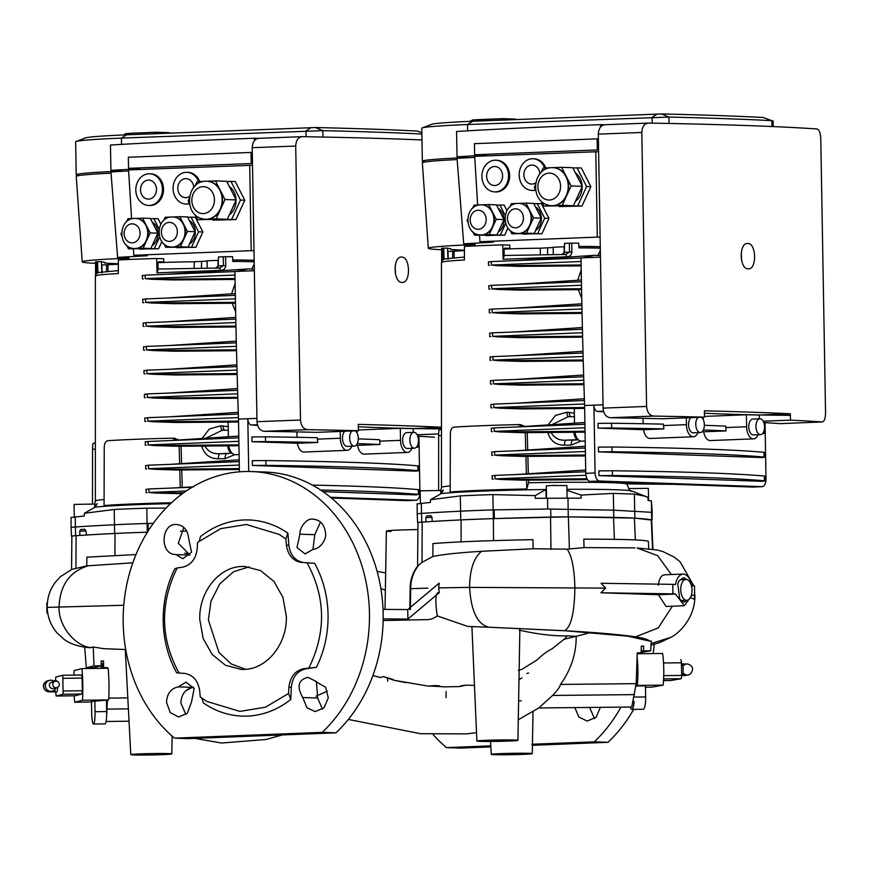 <?xml version="1.0" encoding="UTF-8"?>
<svg xmlns="http://www.w3.org/2000/svg" width="869" height="869" viewBox="0 0 869 869"><rect width="100%" height="100%" fill="white"/><g stroke="black" fill="none" stroke-linecap="round" stroke-linejoin="round"><path stroke-width="1.3" d="M94.721 507.398L94.667 504.053L74.061 504.411L74.278 516.783M106.572 271.432L106.55 264.784L118.336 264.241M170.53 503.629A97.686 3.291 179 0 0 135.227 504.715A97.686 3.291 179 0 0 95.101 507.192L97.263 503.672L94.688 505.508M171.486 502.738A96.014 3.237 179 0 0 136.118 503.824A96.014 3.237 179 0 0 104.074 505.541L104.237 447.198C104.486 443.255 105.692 441.094 107.854 440.713A94.884 3.204 179 0 1 172.084 438.193L177.341 440.246M207.137 268.108L207.137 260.787L218.38 260.352M217.989 266.892L218.065 260.352M235.651 311.928L232.153 303.248M231.578 293.874L235.119 283.544M251.728 269.042L254.237 264.154M201.858 438.682L209.353 429.025L220.813 425.777L228.232 426.722M234.663 454.672L225.06 458.691L218.434 458.756C209.853 458.723 204.313 454.585 201.814 446.34L201.804 446.047M158.006 262.503L163.806 261.906L163.676 258.745L156.659 258.495A88.573 2.987 179 0 0 135.89 259.19A88.573 2.987 179 0 0 118.358 259.994L118.293 273.572C101.782 274.495 94.221 275.364 95.59 276.19M174.615 438.269L179.112 440.159M182.229 487.552L181.762 469.966M181.588 463.807L181.121 446.21M254.193 261.743A88.638 2.987 179 0 0 232.838 261.45L232.61 256.724A88.562 2.987 -1 0 0 225.636 256.713L225.777 265.61C225.451 268.63 223.767 270.216 220.726 270.368L157.007 272.833L158.115 269.401L157.93 263.274L158.603 261.743M156.659 258.495L157.007 272.833M225.06 458.691A4.758 1.944 89.6 0 1 226.874 453.683L228.112 453.618M85.89 531.024L79.666 531.144L80.774 529.482A277.254 9.353 -1 0 1 84.499 529.254L85.879 530.753L86.585 535.022M186.726 531.068L180.437 531.241A277.483 9.363 -1 0 1 186.726 531.078M71.573 569.532L71.866 536.216A23.897 0.804 -1 0 1 76.081 535.684A277.483 9.363 -1 0 1 114.98 533.479A107.897 3.639 -1 0 1 147.263 532.208A277.483 9.363 -1 0 1 147.382 532.208A277.048 9.342 179 0 0 147.23 532.197A108.256 3.65 179 0 0 114.643 533.479A277.048 9.342 179 0 0 86.15 535.022M80.339 535.402L79.937 535.413A277.048 9.342 179 0 0 75.625 535.695A23.474 0.793 179 0 0 71.519 536.216A23.474 0.793 179 0 0 71.866 536.347M71.519 536.216L71.062 527.505A23.778 0.804 -1 0 1 75.223 526.983A277.352 9.353 -1 0 1 114.284 524.767A108.56 3.661 -1 0 1 146.97 523.486A277.352 9.353 -1 0 1 148.045 523.453L153.302 523.344M79.666 531.144L79.937 535.413M148.273 530.785L148.045 523.453M95.59 274.789L95.536 261.797L101.477 261.688L101.847 272.909M194.167 268.271L194.265 261.775L207.137 261.08M157.962 262.699A39.409 1.325 -1 0 1 194.265 261.775M219.727 268.043L158.104 269.042L219.672 268.043L223.409 265.653L223.257 256.757L225.636 256.713M71.432 517.468L84.336 515.99L84.347 513.307L114.197 509.473A108.299 3.65 -1 0 1 146.796 508.191L166.022 508.093M95.101 507.192L84.347 513.307M95.373 449.132L92.549 449.24L92.505 503.879M92.549 449.24C92.549 445.341 92.831 443.342 93.396 443.233L95.373 443.157L93.396 443.233M179.166 446.231L179.644 463.905M179.796 469.988L180.263 487.65M180.426 493.733L180.47 495.156M223.257 256.757L218.445 256.942L218.271 265.86L225.777 265.61M215.621 268.195L218.271 265.86M118.336 263.698A82.598 2.792 179 0 1 104.606 263.025L104.573 262.232A82.609 2.792 179 0 1 101.477 261.688M102.086 271.899L101.89 264.969L106.55 264.784M95.59 274.81L95.536 261.797L96.263 261.732L97.035 273.344M158.669 261.721L163.806 261.906M107.995 264.665L108.006 271.313M219.672 268.043L220.726 270.368M222.182 430.274L228.297 430.231L222.182 430.274L205.41 438.432M227.993 436.846L228.384 435.326M201.814 446.34L205.084 446.177C208.125 451.695 213.068 454.215 219.922 453.737L227.548 453.651M232.088 453.151C229.503 452.553 228.026 449.87 227.667 445.08M224.691 430.253A4.758 1.879 90.7 0 1 223.137 425.81M222.464 430.274A4.758 1.76 90.7 0 1 220.813 425.777M218.434 458.756A4.758 1.608 89.4 0 1 219.922 453.737L232.034 453.151M402.097 282.414C410.896 283.511 410.429 256.616 401.663 257.083C392.69 255.986 393.136 282.881 402.097 282.414L402.38 282.414M358.397 430.72L316.642 432.349A742.995 25.06 179 0 0 264.133 431.296C259.95 430.742 257.561 427.537 256.985 421.693L300.489 420.031C301.043 425.864 303.379 429.069 307.507 429.655A792.441 26.733 -1 0 1 358.397 430.72L358.278 424.376A792.441 26.733 179 0 1 441.474 427.244M421.954 139.942A792.441 26.733 -1 0 0 302.39 136.661C298.295 137.096 296.068 140.224 295.71 146.046L252.206 147.697C252.564 141.875 254.845 138.747 259.016 138.312L301.847 136.683M302.39 136.661L259.016 138.312M252.206 147.697L256.985 421.693M434.435 437.205L434.152 437.216A742.995 25.06 179 0 0 417.696 436.162M295.71 146.046L300.489 420.031M438.671 433.935L417.087 434.782M414.144 428.558L441.474 427.483M148.675 199.11A9.505 7.984 -88 0 0 156.496 189.301A9.505 7.984 -88 0 0 148.338 180.111A9.505 7.984 -88 0 0 140.517 189.92A9.505 7.984 -88 0 0 148.675 199.11M148.838 173.789A15.848 13.307 92 0 1 149.664 173.789A15.848 13.307 92 0 1 162.427 189.605A15.848 13.307 92 0 1 149.392 205.464A15.848 13.307 92 0 1 148.566 205.464A15.848 13.307 92 0 1 135.803 189.659A15.848 13.307 92 0 1 148.838 173.789M148.566 205.464L149.674 205.508A15.848 13.307 -88 0 0 150.5 205.508A15.848 13.307 -88 0 0 163.546 189.638A15.848 13.307 -88 0 0 150.782 173.833L149.664 173.789M193.754 187.443A9.505 7.984 -88 0 0 185.618 178.645A9.505 7.984 -88 0 0 177.797 188.464A9.505 7.984 -88 0 0 185.944 197.654A9.505 7.984 -88 0 0 189.659 196.405M189.453 203.542A15.848 13.307 92 0 1 186.661 204.009A15.848 13.307 92 0 1 185.836 204.009A15.848 13.307 92 0 1 173.072 188.193A15.848 13.307 92 0 1 186.107 172.334A15.848 13.307 92 0 1 186.944 172.334A15.848 13.307 92 0 1 198.556 181.556M185.836 204.009L186.944 204.041A15.848 13.307 -88 0 0 187.78 204.041A15.848 13.307 -88 0 0 189.561 203.835M199.631 181.512A15.848 13.307 -88 0 0 188.052 172.366L186.944 172.334M195.264 214.882L197.687 219.629L206.909 219.26A19.02 15.979 -88 0 0 220.585 209.223A19.02 15.979 -88 0 0 220.248 190.213A19.02 15.979 -88 0 0 207.246 181.252A19.02 15.979 -88 0 0 207.028 181.241M229.329 214.904A16.641 13.98 -88 0 0 236.031 200.294M236.01 199.544A16.641 13.98 -88 0 0 229.307 186.466M164.002 243.917L165.762 247.35L173.061 247.057A15.055 12.644 -88 0 0 183.88 239.105A15.055 12.644 -88 0 0 183.62 224.061A15.055 12.644 -88 0 0 173.322 216.968A15.055 12.644 -88 0 0 173.105 216.957M126.733 245.384L128.493 248.806L135.792 248.523A15.055 12.644 -88 0 0 146.611 240.572A15.055 12.644 -88 0 0 146.35 225.527A15.055 12.644 -88 0 0 136.053 218.423A15.055 12.644 -88 0 0 135.836 218.423M189.442 244.113A13.47 11.319 -88 0 0 195.297 232.208A13.47 11.319 -88 0 0 189.399 220.498M152.173 245.579A13.47 11.319 -88 0 0 158.017 233.663A13.47 11.319 -88 0 0 152.118 221.964M95.536 263.307A101.706 3.433 -1 0 1 82.229 261.851A101.706 3.433 -1 0 1 128.753 258.147A101.706 3.433 -1 0 1 129.09 258.136L117.608 257.42L110.95 171.964A554.704 18.716 -1 0 1 128.634 170.943M82.229 261.851L76.255 176.407A106.192 3.585 -1 0 1 111.036 173.148M205.703 219.26A19.02 15.979 -88 0 0 205.92 219.26A19.02 15.979 -88 0 0 206.909 219.26L216.131 218.901L225.028 199.533L215.469 180.893L206.746 181.23M204.649 181.317L197.024 181.61L194.971 186.096M189.399 198.241L188.138 200.978L189.54 203.737M213.003 219.846L231.61 219.444L240.496 200.076L230.948 181.425L226.809 181.588M176.809 247.48L195.84 247.307L202.879 231.98L195.308 217.217L187.704 217.196M131.567 218.575L128.569 169.911L252.51 165.262M117.608 257.42A550.218 18.564 -1 0 1 147.263 255.758L133.826 255.29L133.446 248.979M133.826 255.29L251.195 250.685L249.707 165.164M160.852 224.169L158.039 218.684L150.435 218.662M139.54 248.947L158.571 248.773L161.862 241.593M213.166 220.161L235.912 219.585L244.797 200.218L235.249 181.578L230.948 181.425M172.062 247.046A15.055 12.644 -88 0 0 172.279 247.057A15.055 12.644 -88 0 0 173.061 247.057L180.361 246.774L187.4 231.436L179.84 216.685L172.931 216.957M171.041 217.022L165.24 217.25L163.785 220.411M158.864 231.132L158.201 232.588L158.951 234.043M134.793 248.512A15.055 12.644 -88 0 0 134.999 248.523A15.055 12.644 -88 0 0 135.792 248.523L143.092 248.23L150.131 232.903L142.57 218.141L135.662 218.412M133.772 218.488L127.96 218.716L126.516 221.877M121.595 232.599L120.921 234.043L121.671 235.51M176.939 247.73L191.538 247.165L198.577 231.827L191.017 217.065M139.659 249.197L154.269 248.621L159.581 237.052M159.125 229.025L153.737 218.532M251.195 250.685L253.998 250.783M154.269 248.621L158.571 248.773M191.538 247.165L195.84 247.307M198.577 231.827L202.879 231.98M128.493 248.806L150.826 248.501L157.865 233.174L150.304 218.412L142.57 218.141M143.092 248.23L150.826 248.501M150.131 232.903L157.865 233.174M165.762 247.35L188.106 247.046L195.145 231.708L187.574 216.946L179.84 216.685M180.361 246.774L188.106 247.046M187.4 231.436L195.145 231.708M240.496 200.076L244.797 200.218M231.61 219.444L235.912 219.585M197.687 219.629L227.309 219.292L236.205 199.924L226.646 181.284L215.469 180.893M225.028 199.533L236.205 199.924M216.131 218.901L227.309 219.292M395.221 272.823A7.93 4.291 87.8 0 0 394.993 267.196M344.808 431.252A7.93 4.291 87.8 0 0 342.614 440.062A7.93 4.291 87.8 0 0 346.916 446.384A7.93 4.291 87.8 0 0 347.089 446.384A7.93 4.291 87.8 0 0 347.263 446.373M351.999 430.97A7.93 4.291 87.8 0 0 349.805 439.779A7.93 4.291 87.8 0 0 354.107 446.101A7.93 4.291 87.8 0 0 354.28 446.101A7.93 4.291 87.8 0 0 358.234 439.605A7.93 4.291 87.8 0 0 355.367 430.828M406.822 432.643A7.93 4.291 87.8 0 0 406.649 432.643A7.93 4.291 87.8 0 0 402.662 440.572A7.93 4.291 87.8 0 0 407.094 448.48A7.93 4.291 87.8 0 0 407.268 448.48A7.93 4.291 87.8 0 0 407.442 448.469M414.013 432.36A7.93 4.291 87.8 0 0 413.84 432.36A7.93 4.291 87.8 0 0 409.853 440.29A7.93 4.291 87.8 0 0 414.285 448.198A7.93 4.291 87.8 0 0 414.459 448.198A7.93 4.291 87.8 0 0 418.445 440.268A7.93 4.291 87.8 0 0 414.013 432.36M320.585 490.029A521.932 17.608 -1 0 1 418.358 494.385L416.164 494.895L322.975 491.648M417.87 465.882A521.932 17.608 -1 0 0 265.871 460.581L252.325 460.7L252.412 465.447L415.751 471.139L418.662 470.77L417.946 470.629L417.87 465.882L418.586 466.023L418.662 470.77M297.383 443.277L317.728 442.473L317.337 437.715A521.932 17.608 -1 0 0 265.458 436.825L251.912 436.944L251.999 441.691L297.383 443.277A11.884 6.441 87.8 0 0 303.987 452.043L347.242 450.338A11.884 6.441 -92.2 0 1 340.333 438.237L340.213 431.426M296.926 431.904L297.024 437.303M248.73 471.487L247.806 418.717A6.344 3.433 87.8 0 0 251.282 424.995A7738.956 4192.262 87.8 0 0 257.615 425.43M418.934 436.227L419.912 492.484A7.93 4.291 -92.2 0 1 415.925 500.262A7.93 4.291 -92.2 0 1 415.751 500.262L330.47 497.285M358.376 429.981L400.305 428.33L400.511 440.333A11.884 6.441 87.8 0 0 407.42 452.434L364.165 454.139A11.884 6.441 -92.2 0 1 357.561 445.362L356.04 445.319M358.267 438.867A521.932 17.608 -1 0 1 379.655 439.725L379.959 444.493L357.561 445.362M407.42 452.434A11.884 6.441 87.8 0 0 412.069 448.285M357.094 433.034L357.05 430.763M413.264 432.382L413.199 428.613A7738.956 4192.262 87.8 0 1 400.305 428.33M351.891 446.199A11.884 6.441 -92.2 0 1 347.242 450.338M238.519 421.096L153.672 421.78L175.853 422.497L238.54 421.997M238.932 444.852L154.085 445.536L176.266 446.253L238.953 445.754M406.779 500.609A7.93 4.291 -92.2 0 1 406.605 500.62A7.93 4.291 -92.2 0 1 406.431 500.62L331.35 498.013M239.409 471.824L238.486 419.086A4697.575 2544.714 -92.2 0 1 234.923 271.476L254.345 270.715M358.321 426.809A7738.956 4192.262 87.8 0 0 441.474 428.906M238.486 419.086L256.92 418.358M236.259 271.53L248.252 268.923L254.324 269.129M235.032 278.569L151.184 279.242L173.365 279.959L235.043 279.46M151.184 279.242L145.21 278.645L234.978 275.06M234.923 271.584L167.065 274.289L248.252 268.923M143.342 275.484L145.156 275.158L145.21 278.645M167.065 274.289L145.156 275.158M142.32 275.386L142.386 278.873L143.396 278.971M235.456 302.325L151.597 302.999L173.778 303.716L235.477 303.216M151.597 302.999L145.634 302.401L235.39 298.817M235.325 295.341L167.478 298.045L235.293 293.613M143.754 299.24L145.568 298.914L145.634 302.401M167.478 298.045L145.568 298.914M142.744 299.142L142.798 302.629L143.82 302.727M235.944 326.081L152.01 326.755L174.191 327.472L235.966 326.972M152.01 326.755L146.046 326.157L235.868 322.573M235.792 319.086L167.891 321.802L235.76 317.37M144.167 322.996L145.981 322.671L146.046 326.157M167.891 321.802L145.981 322.671M143.157 322.899L143.211 326.386L144.232 326.483M236.498 349.838L152.433 350.511L174.615 351.228L236.52 350.728M152.433 350.511L146.459 349.914L236.411 346.329M236.325 342.842L168.314 345.558L236.292 341.115M144.58 346.753L146.394 346.427L146.459 349.914M168.314 345.558L146.394 346.427M143.57 346.655L143.635 350.142L144.645 350.24M237.118 373.583L152.846 374.267L175.027 374.984L237.139 374.485M152.846 374.267L146.872 373.67L237.02 370.075M236.933 366.588L168.727 369.314L236.879 364.861M145.004 370.509L146.807 370.183L146.872 373.67M168.727 369.314L146.807 370.183M143.982 370.411L144.048 373.898L145.058 373.996M237.802 397.339L153.259 398.024L175.44 398.741L237.834 398.241M153.259 398.024L147.285 397.426L237.693 393.82M237.595 390.333L169.14 393.07L237.541 388.595M145.416 394.265L147.23 393.939L147.285 397.426M169.14 393.07L147.23 393.939M144.395 394.168L144.46 397.654L145.471 397.752M153.672 421.78L147.697 421.183L238.443 417.565M238.323 414.078L169.553 416.827L238.269 412.33M145.829 418.022L147.643 417.696L147.697 421.183M169.553 416.827L147.643 417.696M144.819 417.924L144.873 421.411L145.883 421.508M154.085 445.536L148.121 444.939L238.877 441.322M238.812 437.835L169.966 440.583L238.779 436.086M146.242 441.778L148.056 441.452L148.121 444.939M169.966 440.583L148.056 441.452M145.232 441.68L145.286 445.167L146.307 445.265M239.355 468.608L154.497 469.293L176.689 470.01L239.366 469.51M154.497 469.293L148.534 468.695L239.29 465.078M239.225 461.591L170.378 464.339L239.203 459.842M146.655 465.534L148.469 465.208L148.534 468.695M170.378 464.339L148.469 465.208M145.644 465.436L145.699 468.923L146.72 469.021M183.62 492.81L154.921 493.049L182.381 493.722M154.921 493.049L148.947 492.451L186.281 490.963M147.067 489.29L148.881 488.965L148.947 492.451M192.114 487.237L148.881 488.965M146.057 489.193L146.122 492.68L147.133 492.777M228.417 436.814L228.156 422.073M239.105 454.585L235.434 454.726A11.884 6.441 -92.2 0 1 228.808 445.83M312.362 485.098A521.932 17.608 -1 0 1 418.282 489.638L418.999 489.779L419.075 494.526M265.871 460.581L265.957 465.339A521.932 17.608 -1 0 1 417.946 470.629M265.957 465.339L252.412 465.447M357.257 443.581A521.932 17.608 -1 0 1 379.959 444.493M265.458 436.825L265.534 441.582A521.932 17.608 -1 0 1 317.728 442.473M265.534 441.582L251.999 441.691M416.316 447.307L418.25 447.014L417.533 446.872L417.511 445.525M416.762 446.807A521.932 17.608 -1 0 1 417.533 446.872M258.875 138.312A742.995 25.06 179 0 0 254.378 138.236A554.704 18.716 179 0 0 243.45 138.66A554.704 18.716 179 0 0 110.472 145.036L110.917 170.378A554.704 18.716 -1 0 1 140.072 168.738L128.547 168.336L128.351 157.246L251.032 152.433A742.995 25.06 -1 0 1 252.282 152.455M421.856 134.043A768.348 25.918 179 0 0 322.823 130.654L121.421 138.106A106.192 3.585 179 0 0 76.103 141.517L85.51 137.921A96.676 3.259 -1 0 1 126.646 134.825L315.48 127.537A758.843 25.603 -1 0 1 417.142 131.067L421.834 132.599M254.421 140.648L254.378 138.236M251.032 152.433L251.217 163.524L128.547 168.336M78.862 175.571A106.192 3.585 -1 0 1 76.222 174.821A106.192 3.585 -1 0 1 121.997 171.074L110.917 170.378M126.646 134.825L121.421 138.106L121.53 144.395M76.103 141.517A106.192 3.585 179 0 0 75.646 141.853L76.222 174.821M52.737 684.479A3.313 3.28 75.8 0 0 56.833 687.651A3.313 3.28 75.8 0 0 59.298 684.403A3.313 3.28 75.8 0 0 55.203 681.231A3.313 3.28 75.8 0 0 52.737 684.479M55.203 681.231L51.836 682.078A3.313 3.28 75.8 0 0 52.705 688.596A3.313 3.28 75.8 0 0 53.465 688.498L56.833 687.651M55.942 687.879A5.551 5.486 -104.2 0 1 45.362 685.815A5.551 5.486 -104.2 0 1 54.312 681.459M56.833 691.865A5.551 0.793 -90.7 0 0 56.854 691.865A5.551 0.793 -90.7 0 0 56.887 691.865A5.551 0.793 -90.7 0 0 57.582 687.357M94.851 700.631L95.047 711.711A11.884 1.695 89.3 0 1 93.57 724.018A11.884 1.695 89.3 0 1 93.515 724.029A11.884 1.695 89.3 0 1 91.68 712.569L91.484 701.479L108.668 699.925A31.697 4.508 -90.7 0 0 108.114 668.25L81.925 668.576L74.147 670.542A31.697 4.508 -90.7 0 0 73.919 675.115M106.463 700.479L106.659 711.57A11.884 1.695 89.3 0 1 105.182 723.866A11.884 1.695 89.3 0 1 105.127 723.877A11.884 1.695 89.3 0 1 105.062 723.877M74.18 695.797A31.697 4.508 -90.7 0 0 74.691 702.217L82.468 700.251L108.668 699.925M74.691 702.217L91.495 702.011M82.468 700.251A31.697 4.508 -90.7 0 0 81.925 668.576M55.649 691.887L56.159 696.026L74.995 695.787L81.936 694.027L63.111 694.266L62.796 675.256L55.833 677.016L55.453 680.785M74.995 695.787L56.159 696.026L63.111 694.266M81.61 675.017L62.774 675.256L81.61 675.017L82.099 678.081L63.285 678.309M63.502 690.985L82.327 690.746L82.099 678.081M82.327 690.746L81.936 694.027M57.061 681.307A5.551 0.793 -90.7 0 0 56.724 680.775A5.551 0.793 -90.7 0 0 56.691 680.775L54.367 680.807A5.551 0.793 -90.7 0 0 54.345 680.807A5.551 0.793 -90.7 0 1 54.714 681.35M101.217 663.764L102.585 663.742L102.661 668.315M101.054 665.828L101.097 668.337M94.764 667.414L94.775 668.413M199.37 540.876L200.457 536.618A98.143 82.425 92 0 1 243.917 519.966A98.143 82.425 92 0 1 283.642 530.427A98.143 82.425 92 0 1 287.9 533.186L285.847 538.932L279.275 534.468L246.351 524.496L220.748 528.634L197.556 542.397L197.209 548.632C195.949 558.973 191.006 565.176 182.392 567.218L177.178 567.968C159.755 603.694 160.363 638.715 179.014 673.019L176.657 672.791A98.143 82.425 92 0 1 174.843 568.76L177.178 567.968M686.564 600.305A10.428 5.649 87.8 0 0 686.792 600.305A10.428 5.649 87.8 0 0 692.039 589.866A10.428 5.649 87.8 0 0 686.206 579.46A10.428 5.649 87.8 0 0 685.978 579.46A10.428 5.649 87.8 0 0 680.731 589.899A10.428 5.649 87.8 0 0 686.564 600.305M679.319 598.774A10.428 5.649 87.8 0 0 682.35 600.468A10.428 5.649 87.8 0 0 682.567 600.468A10.428 5.649 87.8 0 0 682.795 600.446M417.587 566.175L417.967 522.638A23.897 0.804 -1 0 1 422.182 522.106A277.483 9.363 -1 0 1 461.091 519.901A107.897 3.639 -1 0 1 493.364 518.641A277.483 9.363 -1 0 1 550.566 517.066A23.897 0.804 -1 0 1 568.369 516.892A277.483 9.363 -1 0 1 613.568 517.413A107.897 3.639 -1 0 1 625.441 517.718A107.897 3.639 -1 0 1 634.413 518.141A277.483 9.363 -1 0 1 651.283 519.771A23.897 0.804 -1 0 1 651.663 519.912L652.945 549.241M162.427 754.65A20.519 0.695 179 0 0 171.812 753.912A20.519 0.695 179 0 0 161.123 753.488A20.519 0.695 179 0 0 140.17 753.879A20.519 0.695 179 0 0 130.785 754.629A20.519 0.695 179 0 0 141.506 755.042A20.519 0.695 179 0 0 162.427 754.65M446.047 697.698L446.123 691.583M508.539 741.072A20.519 0.695 179 0 0 517.924 740.334A20.519 0.695 179 0 0 507.224 739.91A20.519 0.695 179 0 0 486.282 740.301A20.519 0.695 179 0 0 476.896 741.051A20.519 0.695 179 0 0 487.607 741.463A20.519 0.695 179 0 0 508.539 741.072M383.153 620.531L424.984 619.662C429.243 619.999 433.359 618.75 437.324 615.936C436.672 612.363 433.501 591.018 439.225 592.669L438.715 587.879L469.586 587.39C471.031 611.103 477.45 624.376 488.878 627.201L468.228 626.484M316.414 681.535L317.652 698.046L322.486 709.191M320.509 522.041L314.795 534.707L312.949 549.61M251.423 471.552L265.132 472.019A146.6 123.126 92 0 1 377.265 571.921A146.6 123.126 92 0 1 335.955 732.839L188.193 738.628L174.484 738.15A146.6 123.126 92 0 1 128.699 576.321A146.6 123.126 92 0 1 243.765 471.563A146.6 123.126 92 0 1 251.423 471.552A146.6 123.126 92 0 1 363.557 571.454A146.6 123.126 92 0 1 322.247 732.361L174.484 738.15M193.396 686.977L193.124 687.401C185.575 688.856 181.48 694.027 180.85 702.912L185.847 714.557M178.243 686.879L186.064 682.143L194.135 688.53L191.549 701.891L187.346 713.188L178.688 716.968L170.215 712.58L166.555 702.413C166.957 693.69 170.845 688.509 178.243 686.879L193.124 687.401M312.59 519.141C319.998 519.64 324.289 524.137 325.462 532.654C327.092 539.736 319.455 549.349 313.22 549.197L305.117 553.933L296.97 547.535L299.903 534.185C299.49 527.396 306.822 518.011 312.59 519.141L313.492 519.141M315.534 681.502L325.571 687.194L328.286 697.84L324.05 707.79L315.154 711.613L306.963 707.746L302.76 697.525C296.568 686.575 298.273 679.84 307.854 677.342L316.316 681.524M287.9 533.186L288.866 545.211C290.3 555.53 295.449 561.331 304.302 562.612L314.6 563.275A98.143 82.425 92 0 1 316.414 667.305L306.16 668.761C297.361 670.727 292.429 676.918 291.343 687.346L290.8 699.458A98.143 82.425 92 0 1 247.339 716.099A98.143 82.425 92 0 1 203.357 702.891L201.858 698.144M176.103 524.485C183.468 525.028 187.671 529.71 188.703 538.552L191.528 552.249L182.762 558.734L175.929 554.574C159.364 554.726 160.906 523.572 176.103 524.485L176.885 524.485M494.537 754.683A20.519 0.695 179 0 0 517.566 754.564A20.519 0.695 179 0 0 532.284 753.64A20.519 0.695 179 0 0 529.004 753.325A20.519 0.695 179 0 0 505.943 753.445A20.519 0.695 179 0 0 491.257 754.357A20.519 0.695 179 0 0 494.537 754.683M490.866 746.916L460.244 748.1L446.525 747.622L490.8 745.863M433.142 734.587A146.6 123.126 -88 0 0 446.525 747.622M589.606 707.442L594.537 718.663M532.425 745.298L608.007 742.311A146.6 123.126 -88 0 0 633.675 709.376M653.075 653.575A146.6 123.126 -88 0 0 654.303 644.277M691.322 598.013L694.527 599.36L694.527 585.956L691.898 585.76C690.377 578.569 687.564 574.67 683.447 574.061L683.099 574.061M683.447 574.061C679.493 574.344 676.842 577.842 675.485 584.555L672.769 584.348L672.932 593.853L600.946 592.777L658.398 594.722L666.045 606.453L684.337 605.736L675.55 594.048L658.398 594.722M658.365 585.217C659.169 578.341 661.418 574.854 665.111 574.778L683.023 574.061M249.131 566.87L233.663 571.672L219.792 583.849L210.939 601.359L208.386 619.945L218.966 652.478L231.273 663.97L245.569 669.315M199.783 619.64L203.161 638.476L212.134 654.433L225.462 665.252L241.256 669.423L243.95 669.412C267.076 669.217 287.389 643.733 286.314 616.251L282.946 597.416L273.963 581.459L260.635 570.64L244.841 566.469L242.158 566.479C219.021 566.675 198.708 592.158 199.783 619.64M687.781 600.099L683.936 602.26L679.808 599.534L677.777 583.903L679.069 580.774L683.512 577.711L686.966 579.59M681.98 579.634A10.428 5.649 87.8 0 0 681.752 579.634A10.428 5.649 87.8 0 0 678.646 581.567M648.741 549.317L648.393 541.398C645.743 539.91 624.214 539.16 583.783 539.149L584.044 547.6L634.87 547.883M526.896 539.779C484.055 540.681 452.727 541.952 432.936 543.592L432.881 556.497C442.984 554.389 459.201 552.651 481.535 551.304L533.121 548.752L532.99 539.66L526.896 539.779M135.966 554.574L86.835 557.17L86.791 565.871L132.816 562.808M186.9 554.379L186.889 553.238L184.706 553.281M481.535 551.304C473.757 557.822 469.781 569.858 469.586 587.39L605.595 588.117L601.055 583.284L672.769 584.348M605.595 588.117L600.946 592.777M672.932 593.853L675.55 594.048M694.689 595.461L691.952 595.254L684.337 605.736M588.063 707.464L589.693 707.518M600.338 707.333L596.101 717.262L587.194 721.085L578.884 717.088L574.844 707.594M584.044 547.6L567.099 549.165L533.121 548.752M291.343 687.346L288.899 687.26L288.551 693.495L265.393 707.247L239.844 711.396L206.833 701.424L200.25 696.96L199.685 690.757C198.067 680.525 192.918 674.724 184.239 673.356L179.014 673.019M288.899 687.26C290.159 676.918 295.091 670.716 303.716 668.674L306.16 668.761M316.414 667.305L303.716 668.674M308.919 667.924C326.342 632.197 325.734 597.177 307.094 562.873L314.6 563.275M304.302 562.612L307.094 562.873M301.858 562.536C293.179 561.168 288.03 555.367 286.422 545.135L288.866 545.211M285.847 538.932L286.422 545.135M288.551 693.495L290.8 699.458M694.679 594.613L694.613 590.692M489.106 627.212L564.459 630.709C594.646 632.36 618.337 634.403 635.532 636.825C643.56 638.107 648.198 639.519 649.447 641.04L651.261 641.007L650.675 650.805L641.789 652.347M608.007 742.311L594.287 741.833L531.719 744.255M594.287 741.833A146.6 123.126 -88 0 0 620.955 707.127M417.913 529.536L399.392 530.003C385.803 530.611 382.99 531.1 390.941 531.48M380.904 588.639L385.358 590.16M409.777 609.549L410.146 588.671L410.722 588.65C410.668 579.819 413.351 571.987 418.76 565.143L418 565.708M438.715 587.879L439.149 583.164L407.746 609.571L407.909 619.065L439.225 592.669M427.874 588.139L410.722 588.65L410.364 609.538M432.881 556.497L422.019 562.373L418.76 565.143M637.216 653.488L641.105 652.815L641.344 646.101L643.668 646.08L641.333 646.482M641.105 652.815L637.238 652.858L636.173 683.653L631.752 707.018L538.78 707.963L552.608 695.45C557.105 690.866 559.755 687.183 560.559 684.424C571.172 669.336 576.375 653.303 576.18 636.325L564.014 639.312M526.82 673.442L528.602 673.073M521.313 700.816L518.608 700.816M183.859 527.396L178.297 543.212L189.942 555.063L175.549 554.574M383.033 609.386L407.746 609.571M383.175 618.891L407.909 619.065M317.652 698.046L302.76 697.525M299.903 534.185L314.795 534.707M335.955 732.839L322.247 732.361M471.91 626.495L474.463 685.337L465.762 685.196L459.484 686.608L442.799 686.858L435.032 685.576L428.211 686.119L393.95 680.253L383.131 676.549L380.85 677.57L372.899 675.55M629.123 636.477L649.447 641.04M437.324 615.936L467.967 626.473M641.767 651.174L643.505 650.87L643.668 646.08M650.675 650.805L643.505 650.87M47.73 612.091L46.926 612.971L46.763 603.466L47.556 602.586M47.719 612.96L46.926 612.971M47.599 607.377L123.767 605.259M459.484 686.608L442.799 686.858M393.95 680.253L406.138 682.654M380.85 677.57L372.888 675.593M327.472 691.105L316.001 696.21M636.173 683.653L560.559 684.424M519.293 630.166C537.705 634.261 553.662 636.162 567.185 635.858L576.18 636.325L590.811 632.502M567.185 635.858L565.024 638.509L552.271 648.687C547.524 650.957 542.636 654.585 537.596 659.56L522.139 669.239L518.293 670.357M476.896 741.051L474.463 685.337M86.791 565.871L71.975 569.358M101.184 661.581L103.53 660.994L101.173 661.016L101.239 665.773L93.591 667.707L86.335 667.805L93.982 665.871L93.255 647.014L103.802 648.687L125.723 649.534M93.255 647.014L89.474 647.731M442.755 686.684L428.2 685.978L442.755 686.684M393.255 679.504L383.131 676.549L393.255 679.504M522.019 677.853L518.978 679.634M84.695 647.166L86.335 667.805M101.239 665.773L93.982 665.871M102.651 667.892L103.617 667.653L103.53 660.994M104.812 668.294L107.539 667.598L103.617 667.653M128.384 708.843L106.93 709.115A14.262 2.031 89.3 0 1 106.626 715.752M106.93 709.115L107.495 700.218M107.539 668.25L107.539 667.598M108.777 698.133L127.819 697.894M190.691 688.226L185.749 690.801L190.995 687.433M185.575 690.964L186.52 690.399L185.575 690.964M748.209 268.836C756.997 269.933 756.53 243.038 747.764 243.505C738.802 242.408 739.237 269.303 748.209 268.836L748.481 268.836M704.498 417.142L662.743 418.771A742.995 25.06 179 0 0 610.234 417.728C606.051 417.163 603.673 413.959 603.086 408.115L646.59 406.453C647.155 412.286 649.491 415.491 653.607 416.077A792.441 26.733 -1 0 1 704.498 417.142L704.39 410.798A792.441 26.733 179 0 1 790.356 413.796L790.464 420.129A792.441 26.733 -1 0 1 822.183 421.943L780.253 423.648A742.995 25.06 179 0 0 763.808 422.584M780.253 423.648L822.183 421.943C824.312 421.595 825.431 418.51 825.55 412.688L820.77 138.703C820.455 132.87 819.217 129.611 817.066 128.96A792.441 26.733 -1 0 0 648.491 123.083C644.396 123.517 642.169 126.646 641.811 132.468L598.306 134.13C598.676 128.308 600.946 125.169 605.117 124.734L647.959 123.105M648.491 123.083L605.117 124.734M598.306 134.13L603.086 408.115M641.811 132.468L646.59 406.453M790.464 420.129L763.188 421.204M760.256 414.98L790.356 413.796M494.776 185.531A9.505 7.984 -88 0 0 502.597 175.723A9.505 7.984 -88 0 0 494.45 166.533A9.505 7.984 -88 0 0 486.629 176.342A9.505 7.984 -88 0 0 494.776 185.531M494.939 160.211A15.848 13.307 92 0 1 495.775 160.211A15.848 13.307 92 0 1 508.528 176.027A15.848 13.307 92 0 1 495.493 191.886A15.848 13.307 92 0 1 494.667 191.897A15.848 13.307 92 0 1 481.904 176.081A15.848 13.307 92 0 1 494.939 160.211M494.667 191.897L495.775 191.93A15.848 13.307 -88 0 0 496.612 191.93A15.848 13.307 -88 0 0 509.647 176.059A15.848 13.307 -88 0 0 496.883 160.254L495.775 160.211M539.855 173.865A9.505 7.984 -88 0 0 531.719 165.067A9.505 7.984 -88 0 0 523.898 174.886A9.505 7.984 -88 0 0 532.056 184.076A9.505 7.984 -88 0 0 535.771 182.827M535.554 189.963A15.848 13.307 92 0 1 532.773 190.43A15.848 13.307 92 0 1 531.937 190.43A15.848 13.307 92 0 1 519.173 174.626A15.848 13.307 92 0 1 532.219 158.755A15.848 13.307 92 0 1 533.045 158.755A15.848 13.307 92 0 1 544.657 167.978M531.937 190.43L533.055 190.474A15.848 13.307 -88 0 0 533.881 190.463A15.848 13.307 -88 0 0 535.662 190.257M545.743 167.934A15.848 13.307 -88 0 0 534.153 158.788L533.045 158.755M541.365 201.304L543.798 206.051L553.021 205.681A19.02 15.979 -88 0 0 566.686 195.644A19.02 15.979 -88 0 0 566.349 176.635A19.02 15.979 -88 0 0 553.347 167.674A19.02 15.979 -88 0 0 553.129 167.674M575.43 201.326A16.641 13.98 -88 0 0 582.132 186.716M582.111 185.966A16.641 13.98 -88 0 0 575.408 172.888M510.114 230.339L511.863 233.772L519.162 233.479A15.055 12.644 -88 0 0 529.992 225.527A15.055 12.644 -88 0 0 529.721 210.483A15.055 12.644 -88 0 0 519.434 203.389A15.055 12.644 -88 0 0 519.217 203.379M472.834 231.806L474.593 235.227L481.893 234.945A15.055 12.644 -88 0 0 492.712 226.994A15.055 12.644 -88 0 0 492.451 211.949A15.055 12.644 -88 0 0 482.154 204.856A15.055 12.644 -88 0 0 481.937 204.845M535.554 230.535A13.47 11.319 -88 0 0 541.398 218.63A13.47 11.319 -88 0 0 535.5 206.92M498.274 232.001A13.47 11.319 -88 0 0 504.129 220.085A13.47 11.319 -88 0 0 498.23 208.386M441.648 249.729A101.706 3.433 -1 0 1 428.33 248.273A101.706 3.433 -1 0 1 474.854 244.58A101.706 3.433 -1 0 1 475.191 244.558L463.709 243.841L457.051 158.386A554.704 18.716 -1 0 1 474.735 157.365M428.33 248.273L422.356 162.829A106.192 3.585 -1 0 1 457.137 159.57M551.804 205.681A19.02 15.979 -88 0 0 552.021 205.692A19.02 15.979 -88 0 0 553.021 205.681L562.243 205.323L571.129 185.955L561.58 167.315L552.847 167.652M550.761 167.739L543.136 168.043L541.072 172.518M535.5 184.662L534.239 187.4L535.652 190.159M559.104 206.279L577.711 205.866L586.608 186.498L577.049 167.858L572.91 168.01M522.91 233.902L541.941 233.739L548.98 218.401L541.42 203.639L533.805 203.628M477.668 204.997L474.67 156.344L598.611 151.684M463.709 243.841A550.218 18.564 -1 0 1 493.364 242.179L479.938 241.712L479.547 235.401M479.938 241.712L597.307 237.107L595.808 151.586M506.953 210.591L504.139 205.106L496.536 205.084M485.641 235.369L504.672 235.195L507.963 228.015M559.267 206.583L582.013 206.007L590.898 186.65L581.35 167.999L577.049 167.858M519.162 233.479L526.473 233.196L533.512 217.858L525.941 203.107L519.032 203.379A15.055 12.644 92 0 1 531.122 218.391A15.055 12.644 92 0 1 518.739 233.468A15.055 12.644 92 0 1 517.946 233.468L518.38 233.479A15.055 12.644 -88 0 0 519.162 233.479M517.153 203.444L511.341 203.672L509.897 206.833M504.965 217.565L504.302 219.01L505.052 220.465M481.893 234.945L489.193 234.663L496.232 219.325L488.671 204.563L481.763 204.834A15.055 12.644 92 0 1 493.853 219.857A15.055 12.644 92 0 1 481.469 234.934A15.055 12.644 92 0 1 480.676 234.934L481.111 234.945A15.055 12.644 -88 0 0 481.893 234.945M479.873 204.91L474.072 205.138L472.617 208.299M467.696 219.021L467.033 220.476L467.783 221.932M523.04 234.152L537.639 233.587L544.678 218.249L537.118 203.498M485.771 235.618L500.37 235.043L505.682 223.474M505.226 215.447L499.849 204.954M597.307 237.107L600.11 237.204M500.37 235.043L504.672 235.195M537.639 233.587L541.941 233.739M544.678 218.249L548.98 218.401M474.593 235.227L496.938 234.923L503.977 219.596L496.405 204.834L488.671 204.563M489.193 234.663L496.938 234.923M496.232 219.325L503.977 219.596M511.863 233.772L534.207 233.468L541.246 218.13L533.685 203.379L525.941 203.107M526.473 233.196L534.207 233.468M533.512 217.858L541.246 218.13M586.608 186.498L590.898 186.65M577.711 205.866L582.013 206.007M543.798 206.051L573.421 205.714L582.306 186.346L572.747 167.706L561.58 167.315M571.129 185.955L582.306 186.346M562.243 205.323L573.421 205.714M741.322 259.244A7.93 4.291 87.8 0 0 741.105 253.618M690.92 417.674A7.93 4.291 87.8 0 0 688.726 426.483A7.93 4.291 87.8 0 0 693.027 432.805A7.93 4.291 87.8 0 0 693.201 432.805A7.93 4.291 87.8 0 0 693.364 432.795M698.1 417.392A7.93 4.291 87.8 0 0 695.906 426.201A7.93 4.291 87.8 0 0 700.208 432.523A7.93 4.291 87.8 0 0 700.381 432.523A7.93 4.291 87.8 0 0 704.335 426.027A7.93 4.291 87.8 0 0 701.468 417.261M752.923 419.064A7.93 4.291 87.8 0 0 752.75 419.064A7.93 4.291 87.8 0 0 748.774 426.994A7.93 4.291 87.8 0 0 753.206 434.902A7.93 4.291 87.8 0 0 753.369 434.902A7.93 4.291 87.8 0 0 753.542 434.891M760.114 418.782A7.93 4.291 87.8 0 0 759.94 418.782A7.93 4.291 87.8 0 0 755.954 426.712A7.93 4.291 87.8 0 0 760.386 434.619A7.93 4.291 87.8 0 0 760.56 434.619A7.93 4.291 87.8 0 0 764.546 426.69A7.93 4.291 87.8 0 0 760.114 418.782M764.383 476.06A521.932 17.608 -1 0 0 612.384 470.759L598.85 470.879L598.926 475.625L762.265 481.317L765.187 480.948L764.47 480.807L764.383 476.06L765.1 476.201L765.187 480.948M763.97 452.304A521.932 17.608 -1 0 0 611.972 447.014L598.426 447.122L598.513 451.869L761.852 457.561L764.763 457.203L764.057 457.051L763.97 452.304L764.687 452.445L764.763 457.203M643.494 429.699L663.84 428.895L663.449 424.137A521.932 17.608 -1 0 0 611.559 423.257L598.013 423.366L598.1 428.113L643.494 429.699A11.884 6.441 87.8 0 0 650.088 438.465L693.353 436.77A11.884 6.441 -92.2 0 1 686.434 424.659L686.314 417.848M643.038 418.337L643.125 423.735M765.035 422.649L766.013 478.917A7.93 4.291 -92.2 0 1 762.026 486.683A7.93 4.291 -92.2 0 1 761.852 486.683L599.534 481.024A7.93 4.291 -92.2 0 1 595.091 472.964L593.907 405.15A6.344 3.433 87.8 0 0 597.383 411.417A7738.956 4192.262 87.8 0 0 603.716 411.852M704.487 416.403L746.406 414.763L746.612 426.755A11.884 6.441 87.8 0 0 753.532 438.856L710.266 440.561A11.884 6.441 -92.2 0 1 703.673 431.795L702.141 431.741M704.368 425.289A521.932 17.608 -1 0 1 725.756 426.147L726.06 430.915L703.673 431.795M753.532 438.856A11.884 6.441 87.8 0 0 758.17 434.717M703.195 419.455L703.151 417.196M759.365 418.804L759.3 415.034A7738.956 4192.262 87.8 0 1 746.406 414.763M697.992 432.621A11.884 6.441 -92.2 0 1 693.353 436.77M584.631 407.518L499.773 408.202L521.965 408.919L584.641 408.419M585.043 431.274L500.196 431.958L522.378 432.675L585.054 432.175M752.88 487.031A7.93 4.291 -92.2 0 1 752.706 487.042A7.93 4.291 -92.2 0 1 752.532 487.042L590.214 481.393A7.93 4.291 -92.2 0 1 585.771 473.323L584.587 405.508A4697.575 2544.714 -92.2 0 1 581.024 257.908L600.457 257.137M704.433 413.231A7738.956 4192.262 87.8 0 0 790.388 415.349M584.587 405.508L603.032 404.791M582.371 257.952L594.353 255.345L600.425 255.551M581.133 264.991L497.285 265.664L519.466 266.381L581.155 265.892M497.285 265.664L491.322 265.067L581.079 261.493M581.024 258.006L513.166 260.711L594.353 255.345M489.443 261.906L491.257 261.58L491.322 265.067M513.166 260.711L491.257 261.58M488.432 261.808L488.487 265.306L489.508 265.393M581.557 288.747L497.709 289.42L519.89 290.137L581.578 289.649M497.709 289.42L491.735 288.823L581.491 285.249M581.426 281.762L513.579 284.467L581.394 280.035M489.855 285.662L491.669 285.336L491.735 288.823M513.579 284.467L491.669 285.336M488.845 285.564L488.91 289.051L489.92 289.149M582.045 312.503L498.122 313.177L520.303 313.894L582.067 313.394M498.122 313.177L492.147 312.579L581.969 308.995M581.904 305.519L514.003 308.223L581.861 303.792M490.279 309.418L492.082 309.092L492.147 312.579M514.003 308.223L492.082 309.092M489.258 309.321L489.323 312.807L490.333 312.905M582.599 336.26L498.534 336.933L520.716 337.65L582.621 337.15M498.534 336.933L492.56 336.336L582.523 332.751M582.436 329.264L514.415 331.98L582.393 327.537M490.692 333.175L492.506 332.849L492.56 336.336M514.415 331.98L492.506 332.849M489.671 333.077L489.736 336.564L490.746 336.661M583.218 360.005L498.947 360.689L521.128 361.406L583.251 360.907M498.947 360.689L492.973 360.092L583.132 356.496M583.034 353.01L514.828 355.736L582.99 351.282M491.104 356.931L492.919 356.605L492.973 360.092M514.828 355.736L492.919 356.605M490.094 356.833L490.149 360.32L491.159 360.418M583.903 383.761L499.36 384.446L521.541 385.163L583.935 384.663M499.36 384.446L493.396 383.848L583.805 380.242M583.696 376.766L515.241 379.492L583.653 375.017M491.517 380.687L493.331 380.361L493.396 383.848M515.241 379.492L493.331 380.361M490.507 380.589L490.561 384.076L491.582 384.174M499.773 408.202L493.809 407.604L584.544 403.987M584.424 400.5L515.654 403.249L584.37 398.752M491.93 404.443L493.744 404.118L493.809 407.604M515.654 403.249L493.744 404.118M490.92 404.346L490.974 407.833L491.995 407.93M500.196 431.958L494.222 431.361L584.978 427.744M584.924 424.257L516.077 427.005L584.891 422.508M492.343 428.2L494.157 427.874L494.222 431.361M516.077 427.005L494.157 427.874M491.333 428.102L491.398 431.589L492.408 431.687M585.456 455.03L500.609 455.714L522.79 456.431L585.467 455.932M500.609 455.714L494.635 455.117L585.391 451.5M585.337 448.013L516.49 450.761L585.304 446.264M492.766 451.956L494.57 451.63L494.635 455.117M516.49 450.761L494.57 451.63M491.745 451.858L491.811 455.345L492.821 455.443M587.031 478.776L501.022 479.471L523.203 480.188L587.574 479.666M636.445 483.001L627.505 483.816L653.76 483.609M501.022 479.471L495.048 478.873L585.934 475.245M627.505 483.816L628.461 483.903L627.505 483.816M674.692 484.337L628.461 483.903M585.749 471.769L516.903 474.517L585.717 470.02M493.179 475.712L494.993 475.386L495.048 478.873M516.903 474.517L494.993 475.386M492.158 475.615L492.223 479.101L493.234 479.199M574.518 423.236L574.257 408.495M585.206 441.007L581.535 441.148A11.884 6.441 -92.2 0 1 574.909 432.251M612.384 470.759L612.471 475.517A521.932 17.608 -1 0 1 764.47 480.807M612.471 475.517L598.926 475.625M611.972 447.014L612.058 451.761A521.932 17.608 -1 0 1 764.057 457.051M612.058 451.761L598.513 451.869M703.369 430.003A521.932 17.608 -1 0 1 726.06 430.915M611.559 423.257L611.646 428.004A521.932 17.608 -1 0 1 663.84 428.895M611.646 428.004L598.1 428.113M762.428 433.729L764.351 433.446L763.634 433.294L763.612 431.947M762.863 433.229A521.932 17.608 -1 0 1 763.634 433.294M604.987 124.734A742.995 25.06 179 0 0 600.49 124.658A554.704 18.716 179 0 0 589.551 125.082A554.704 18.716 179 0 0 456.583 131.469L457.018 156.8A554.704 18.716 -1 0 1 486.173 155.16L474.648 154.758L474.452 143.667L597.133 138.855A742.995 25.06 -1 0 1 598.393 138.877M472.758 121.247L467.522 124.528A106.192 3.585 179 0 0 422.204 127.939L431.611 124.343A96.676 3.259 -1 0 1 472.758 121.247L661.581 113.958A758.843 25.603 -1 0 1 763.243 117.5L771.868 120.661A768.348 25.918 179 0 0 668.934 117.076L467.522 124.528L467.631 130.817M600.533 127.07L600.49 124.658M597.133 138.855L597.329 149.946L474.648 154.758M424.974 161.992A106.192 3.585 -1 0 1 422.334 161.243A106.192 3.585 -1 0 1 468.098 157.495L457.018 156.8M773.236 126.581L773.084 120.791M422.204 127.939A106.192 3.585 179 0 0 421.758 128.275L422.334 161.243M567.12 497.98L566.903 485.532L551.011 485.51L546.297 485.89L546.514 498.122M440.833 493.82L440.768 490.474L420.172 490.833L420.39 503.205M648.567 500.522L648.361 488.367L628.483 488.584M452.673 257.854L452.651 251.206L464.437 250.663M546.362 489.149L545.765 489.519A97.686 3.291 179 0 0 481.328 491.148A97.686 3.291 179 0 0 441.202 493.614L443.364 490.094L440.8 491.93M526.538 480.166L526.766 488.965A96.014 3.237 179 0 0 482.23 490.246A96.014 3.237 179 0 0 450.175 491.973L450.348 433.62C450.598 429.677 451.804 427.515 453.955 427.135A94.884 3.204 179 0 1 518.185 424.615L523.442 426.668M553.238 254.541L553.238 247.209L564.492 246.774M564.1 253.313L564.166 246.774M581.752 298.36L578.265 289.67M577.679 280.307L581.22 269.966M597.829 255.464L600.338 250.576M547.959 425.104L555.454 415.447L566.914 412.21L574.344 413.144M580.774 441.094L571.161 445.113L564.546 445.178C555.964 445.145 550.425 441.007 547.915 432.762L547.904 432.469M504.118 248.925L509.907 248.328L509.777 245.167L502.76 244.917A88.573 2.987 179 0 0 481.991 245.612A88.573 2.987 179 0 0 464.459 246.427L464.404 259.994C447.893 260.917 440.322 261.786 441.702 262.612M520.716 424.691L525.213 426.581M526.766 488.965L528.558 482.762L528.493 480.144M528.33 473.974L527.863 456.388M527.7 450.229L527.233 432.643M600.294 248.165A88.638 2.987 179 0 0 578.95 247.871L578.711 243.146A88.562 2.987 -1 0 0 571.737 243.135L571.889 252.043C571.552 255.052 569.868 256.637 566.827 256.8L503.118 259.255L504.226 255.823L504.031 249.696L504.704 248.165M502.76 244.917L503.118 259.255M571.161 445.113A4.758 1.944 89.6 0 1 572.986 440.105L574.224 440.04M432.002 517.446L425.777 517.566L426.875 515.904A277.254 9.353 -1 0 1 430.6 515.675L430.644 515.675M651.663 520.064L634.848 518.13L568.272 516.87L494.418 518.587A277.048 9.342 179 0 0 493.342 518.619A108.256 3.65 179 0 0 460.755 519.901A277.048 9.342 179 0 0 432.251 521.454L432.686 521.443M426.44 521.824L426.038 521.834A277.048 9.342 179 0 0 421.726 522.117A23.474 0.793 179 0 0 417.631 522.638A23.474 0.793 179 0 0 417.967 522.769M432.251 521.454L431.98 517.174L430.687 515.675M417.631 522.638L417.174 513.937A23.778 0.804 -1 0 1 417.174 513.927A23.778 0.804 -1 0 1 421.324 513.405A277.352 9.353 -1 0 1 460.385 511.189A108.56 3.661 -1 0 1 493.071 509.907A277.352 9.353 -1 0 1 494.146 509.875L547.709 509.028L613.851 510.179L652.184 512.362L651.413 500.902L651.685 519.781M425.777 517.566L426.038 521.834M494.418 518.587L494.146 509.875M441.702 261.211L441.648 248.219L447.578 248.11L447.959 259.331M540.268 254.693L540.377 248.197L553.238 247.502M504.074 249.121A39.409 1.325 -1 0 1 540.377 248.197M566.827 256.8L565.817 254.465L504.216 255.464L565.773 254.465L569.51 252.086L569.369 243.179L571.737 243.135M552.087 485.478L555.552 485.38M441.202 493.614L430.459 499.729L460.309 495.895A108.299 3.65 -1 0 1 492.908 494.613L535.206 495.623L535.271 498.306L581.155 498.133L581.1 495.08L613.34 493.386L634.392 494.113L645.504 496.308L647.97 497.416L648.078 500.468L651.413 500.902M417.533 503.89L430.448 502.412L430.459 499.729M545.765 489.519L535.206 495.623M547.557 498.1L547.709 509.028M581.1 495.08L566.99 490.344M441.474 435.554L438.649 435.662L438.606 490.301M438.649 435.662C438.649 431.763 438.932 429.764 439.497 429.655L441.474 429.579L439.497 429.655M525.278 432.653L525.745 450.338M525.908 456.41L526.375 474.072M569.369 243.179L564.557 243.363L564.383 252.282L571.889 252.043M561.732 254.617L564.383 252.282M464.448 250.12A82.598 2.792 179 0 1 450.718 249.446L450.674 248.653A82.609 2.792 179 0 1 447.578 248.11M448.187 258.321L447.991 251.391L452.651 251.206M441.691 261.232L441.648 248.219L442.364 248.165L443.147 259.766M504.77 248.154L509.907 248.328M454.107 251.098L454.118 257.735M568.293 416.696L574.398 416.653L568.293 416.696L551.511 424.854M574.094 423.268L574.496 421.747M547.915 432.762L551.185 432.61C554.226 438.117 559.18 440.637 566.023 440.17L578.396 439.823M578.189 439.573C575.604 438.975 574.127 436.292 573.768 431.502M570.792 416.675A4.758 1.879 90.7 0 1 569.238 412.232M568.565 416.696A4.758 1.76 90.7 0 1 566.914 412.21M564.546 445.178A4.758 1.608 89.4 0 1 566.023 440.17L578.146 439.573M681.741 674.963A5.551 5.42 80.1 0 0 685.163 675.506L687.824 675.039A5.551 5.42 -99.9 0 1 685.663 674.974M643.19 709.267A11.884 2.509 -90.6 0 0 643.277 709.278A11.884 2.509 -90.6 0 0 643.364 709.267A11.884 2.509 -90.6 0 0 645.656 696.949L645.461 685.869L635.478 685.967M630.286 707.029A11.884 2.509 -90.6 0 0 631.817 709.386A11.884 2.509 -90.6 0 0 631.904 709.386A11.884 2.509 -90.6 0 0 634.109 701.25M645.493 687.227L651.598 687.162L663.145 685.152A31.697 6.68 89.4 0 0 662.591 653.477L637.205 653.738M637.107 656.736A31.697 6.68 89.4 0 1 637.27 685.413L635.532 685.717M663.145 685.152L637.27 685.413M680.709 659.723L680.688 659.723A3.172 0.673 89.4 0 1 680.709 659.723A3.172 0.673 89.4 0 1 681.405 662.775L681.633 675.452A3.172 0.673 89.4 0 1 681.024 678.732L670.716 680.525A3.172 0.673 89.4 0 1 670.694 680.525A3.172 0.673 89.4 0 1 670.672 680.525M640.247 652.967L640.257 653.705M641.235 649.121L641.811 653.684M94.667 504.216L95.373 500.978A92.733 3.128 -1 0 1 104.084 499.501M80.774 529.482L85.108 529.395M114.197 509.473L114.643 533.479M75.19 516.707L75.625 535.695M146.796 508.191L147.263 532.404M97.947 272.975L97.578 261.688M232.762 259.961A87.052 2.933 -1 0 1 254.161 260.276L232.762 259.95M201.565 261.536L201.412 268.173M205.073 446.025L209.027 445.993M307.507 429.655L264.133 431.296M205.823 181.241A19.02 15.979 92 0 1 206.811 181.241A19.02 15.979 92 0 1 222.127 200.207A19.02 15.979 92 0 1 206.485 219.249A19.02 15.979 92 0 1 205.486 219.249L205.92 219.26M203.379 213.6A13.47 11.319 -88 0 0 214.458 199.696A13.47 11.319 -88 0 0 202.911 186.672A13.47 11.319 -88 0 0 191.832 200.587A13.47 11.319 -88 0 0 203.379 213.6M134.836 218.412A15.055 12.644 92 0 1 135.618 218.412A15.055 12.644 92 0 1 147.741 233.435A15.055 12.644 92 0 1 135.358 248.501A15.055 12.644 92 0 1 134.576 248.512L134.999 248.523M132.251 242.853A9.505 7.984 -88 0 0 140.072 233.044A9.505 7.984 -88 0 0 131.925 223.854A9.505 7.984 -88 0 0 124.104 233.663A9.505 7.984 -88 0 0 132.251 242.853M172.105 216.957A15.055 12.644 92 0 1 172.898 216.946A15.055 12.644 92 0 1 185.021 231.969A15.055 12.644 92 0 1 172.638 247.046A15.055 12.644 92 0 1 171.845 247.046L172.279 247.057M169.531 241.397A9.505 7.984 -88 0 0 177.352 231.578A9.505 7.984 -88 0 0 169.194 222.388A9.505 7.984 -88 0 0 161.373 232.208A9.505 7.984 -88 0 0 169.531 241.397M379.677 441.148L400.511 440.333M317.37 439.138L340.333 438.237M251.282 424.995L257.409 424.756M415.751 500.262L406.431 500.62M418.358 494.385L418.282 489.638M311.124 127.591L306.018 130.861L306.127 136.726M315.48 127.537L322.823 130.654L322.942 137.041M421.834 132.794L417.142 131.067M55.149 689.226A5.551 0.793 -90.7 0 1 54.53 691.898A5.551 0.793 -90.7 0 0 54.53 691.898L48.707 691.811C45.916 691.518 44.167 689.693 43.45 686.325C43.168 684.12 44.591 682.284 47.697 680.829A5.551 5.486 75.8 0 0 43.569 686.271A5.551 5.486 75.8 0 0 50.424 691.583L52.216 691.127M95.047 711.711L106.659 711.57M129.861 134.695A2.857 1.542 -92.2 0 1 131.132 133.229A2.857 1.542 -92.2 0 1 131.197 133.229L156.366 132.251M155.149 133.707A2.857 1.542 -92.2 0 1 156.431 132.24A2.857 1.542 -92.2 0 1 156.485 132.24L156.931 132.24A2.857 2.401 92 0 1 159.016 133.554M157.224 132.251L168.619 132.642A2.857 2.401 92 0 1 170.02 133.12M635.326 539.921L634.413 518.141M671.379 574.528L657.637 555.649L636.977 547.97L657.29 550.023L662.96 551.587L674.203 557.116L680.145 561.83L693.81 585.902M567.099 549.165C571.78 555.639 574.366 568.424 574.876 587.542C574.496 612.906 571.031 627.299 564.459 630.709L635.532 636.825L658.191 627.972L672.378 606.204M630.764 636.825L628.211 636.314M651.109 643.571L670.901 637.325C680.166 632.621 695.309 617.044 694.907 595.091M439.127 685.793L434.011 685.565M88.616 565.665C69.933 571.248 60.08 584.891 59.07 606.595C58.071 625.148 74.213 645.797 91.126 647.742M465.762 685.196L460.668 685.902M634.609 694.613L552.608 695.45M75.951 568.196L76.081 535.684M114.969 555.432L114.98 533.479M652.554 549.186L651.283 519.771M569.401 548.882L568.369 516.892M550.979 549.436L550.566 517.066M422.019 562.373L422.182 522.106M614.372 539.334L613.568 517.413M493.527 540.616L493.364 518.641M461.081 541.854L461.091 519.901M475.962 121.117A2.857 1.542 -92.2 0 1 477.244 119.661A2.857 1.542 -92.2 0 1 477.298 119.661L502.467 118.673M501.25 120.128A2.857 1.542 -92.2 0 1 502.532 118.662A2.857 1.542 -92.2 0 1 502.597 118.662L503.032 118.662A2.857 2.401 92 0 1 505.117 119.976M503.325 118.673L514.72 119.064A2.857 2.401 92 0 1 516.121 119.542M653.607 416.077L610.234 417.728M551.924 167.663A19.02 15.979 92 0 1 552.912 167.663A19.02 15.979 92 0 1 568.228 186.629A19.02 15.979 92 0 1 552.586 205.671A19.02 15.979 92 0 1 551.598 205.671L552.021 205.692M549.48 200.022A13.47 11.319 -88 0 0 560.559 186.118A13.47 11.319 -88 0 0 549.012 173.105A13.47 11.319 -88 0 0 537.933 187.009A13.47 11.319 -88 0 0 549.48 200.022M480.937 204.834A15.055 12.644 92 0 1 481.73 204.834L480.818 204.834C463.84 204.878 463.633 234.923 480.676 234.934M478.363 229.286A9.505 7.984 -88 0 0 486.184 219.466A9.505 7.984 -88 0 0 478.026 210.276A9.505 7.984 -88 0 0 470.205 220.096A9.505 7.984 -88 0 0 478.363 229.286M518.217 203.379A15.055 12.644 92 0 1 518.999 203.379L518.087 203.379C501.109 203.411 500.913 233.468 517.946 233.468M515.632 227.819A9.505 7.984 -88 0 0 523.453 218A9.505 7.984 -88 0 0 515.295 208.81A9.505 7.984 -88 0 0 507.474 218.63A9.505 7.984 -88 0 0 515.632 227.819M725.778 427.581L746.612 426.755M663.471 425.56L686.434 424.659M597.383 411.417L603.52 411.178M595.091 472.964L585.771 473.323M599.534 481.024L590.214 481.393M761.852 486.683L752.532 487.042M628.385 482.719L628.396 483.675M657.225 114.013L652.13 117.293L652.228 123.148M661.581 113.958L668.934 117.076L669.043 123.463M763.243 117.5L771.868 120.661L771.965 126.526M440.768 490.637L441.474 487.4A92.733 3.128 -1 0 1 450.196 485.923M528.558 482.762A92.733 3.128 -1 0 1 626.918 484.163C629.275 489.92 630.851 492.202 631.654 491.018A97.686 3.291 179 0 0 566.968 489.312M426.875 515.904L431.209 515.817M460.309 495.895L460.755 519.901M421.291 503.129L421.726 522.117M492.908 494.613L493.342 518.619M567.978 497.991L568.272 516.87M550.685 509.321L550.859 517.055M613.34 493.386L613.786 517.392M634.392 494.113L634.848 518.13M545.873 489.453L546.156 498.122M444.048 259.397L443.679 248.11M578.873 246.383A87.052 2.933 -1 0 1 600.273 246.698L578.873 246.383M547.666 247.969L547.524 254.595M551.174 432.447L555.128 432.414M681.915 663.862A5.551 1.173 89.4 0 1 681.959 663.862A5.551 1.173 89.4 0 1 683.175 669.206A5.551 1.173 89.4 0 1 682.111 674.952A5.551 1.173 89.4 0 1 682.067 674.952A5.551 1.173 89.4 0 1 682.024 674.952M681.405 662.775L663.525 662.96M663.731 675.626L681.633 675.452M681.024 678.732L663.612 678.906M663.514 680.601L670.716 680.525L663.514 680.601M645.656 696.949L634.522 697.068M118.314 270.607L98.577 272.497L96.361 273.626L95.373 275.973L95.373 500.978M71.062 517.316L71.062 527.505M174.397 438.258L172.507 438.193M207.246 181.252L205.703 181.241C185.597 181.176 182.903 217.934 205.486 219.249M136.053 218.423L134.717 218.412C117.739 218.456 117.532 248.501 134.576 248.512M173.322 216.968L171.986 216.957C155.008 216.989 154.801 247.046 171.845 247.046M406.649 432.643L413.84 432.36M415.925 500.262L406.605 500.62M170.802 488.096L193.7 486.825M407.268 448.48L414.459 448.198M347.089 446.384L354.28 446.101M418.25 447.014L418.185 443.375M53.335 680.807L54.367 680.807M54.508 691.898L56.854 691.865M93.515 724.029L105.127 723.877M47.697 680.829L49.49 680.373M123.767 134.945L125.408 133.717L131.132 133.229L156.431 132.24L170.281 133.109M686.792 600.305L682.567 600.468M171.812 753.912L172.127 736.119M517.924 740.334L519.879 628.428M532.284 753.64L533.012 711.798M377.124 571.389L385.662 572.91M410.146 588.671L410.146 588.671C410.081 580.264 412.579 572.736 417.631 566.11M651.011 645.167L659.636 642.571L670.901 637.325M491.257 754.357L490.572 741.463M386.39 531.035L385.021 609.43M488.041 627.179L563.894 630.731M387.726 681.166L387.552 677.853M89.507 647.731C78.243 646.645 69.618 643.723 63.633 638.976L56.941 632.762C50.739 625.408 47.491 616.914 47.208 607.279C47.132 597.796 49.957 589.323 55.67 581.85L60.602 576.56L71.692 569.467M348.328 719.434L420.39 733.686L466.783 733.892L476.451 732.643M518.282 719.749L538.856 707.909M106.105 721.487L129.036 721.205M130.785 754.629L125.277 649.523M194.732 738.378L221.682 743.028L266.392 739.454L282.208 734.968M685.978 579.46L681.752 579.634M469.879 121.367L472.877 119.911L502.532 118.662L516.382 119.531M553.347 167.674L551.804 167.663C531.698 167.598 529.004 204.356 551.598 205.671M752.75 419.064L759.94 418.782M762.026 486.683L752.706 487.042M627.451 483.837L627.429 482.686M753.369 434.902L760.56 434.619M693.201 432.805L700.381 432.523M764.351 433.446L764.285 429.797M626.864 482.675L626.918 484.163M578.406 439.833L573.649 440.083M652.043 519.912L652.184 512.362M464.415 257.039L444.678 258.919L442.473 260.048L441.474 262.395L441.474 487.4M631.654 491.018L645.504 496.308M417.174 503.738L417.174 513.927M520.509 424.68L518.619 424.615M681.426 663.862L687.813 664.025C691.203 665.274 692.789 667.077 692.56 669.434C691.833 672.834 690.258 674.702 687.824 675.039M685.923 664.112L682.871 665.85M643.277 709.278L631.817 709.386M681.622 674.963L686.228 674.996L682.893 673.236"/></g></svg>
